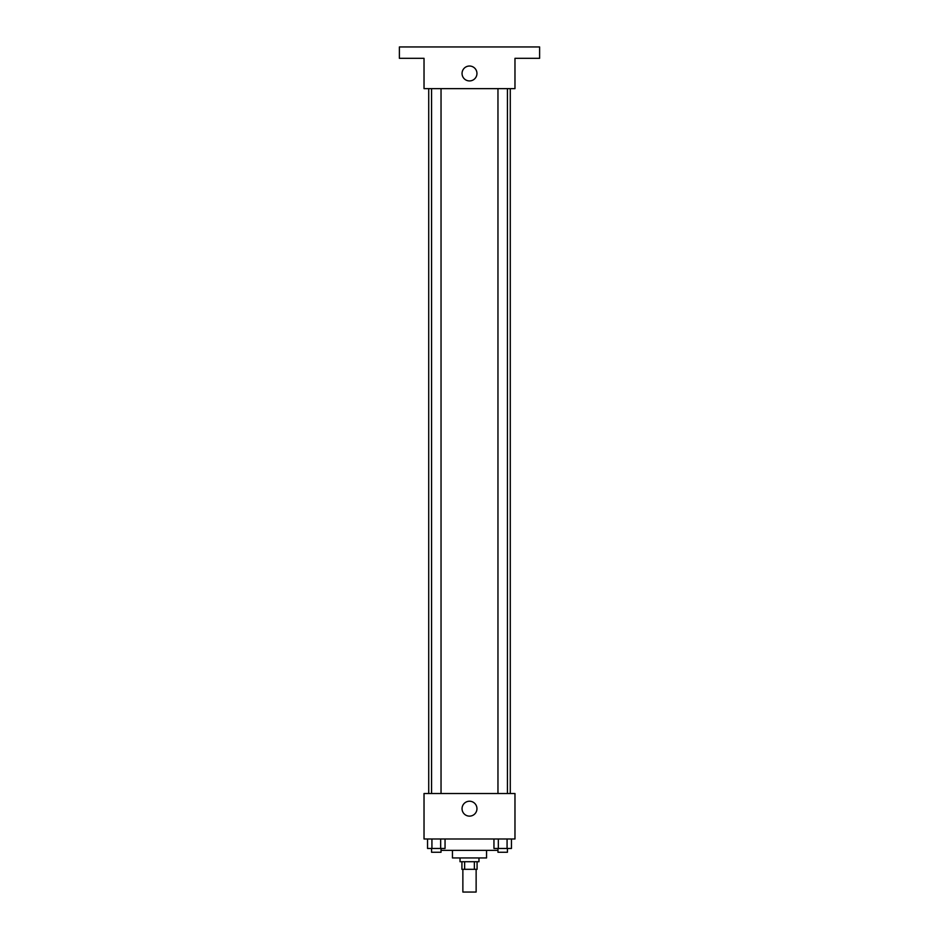 <?xml version="1.0" encoding="UTF-8"?>
<svg xmlns="http://www.w3.org/2000/svg" width="939" height="939" viewBox="0 0 939 939"><rect width="100%" height="100%" fill="white"/><g stroke="black" fill="none" stroke-linecap="round" stroke-linejoin="round"><path stroke-width="1.41" d="M462.868 869.314L462.868 892.05L476.132 892.05L476.132 869.314M474.359 861.732L474.359 869.314L461.918 869.314L461.918 861.732M474.359 869.314L477.082 869.314L477.082 861.732M478.972 857.941L478.972 861.732L460.028 861.732L460.028 857.941M464.641 861.732L464.641 869.314M486.555 850.358L486.555 857.941L452.445 857.941L452.445 850.358M497.963 850.358L441.037 850.358M514.971 838.996L424.029 838.996L424.029 793.514L514.971 793.514L514.971 838.996M476.953 808.679A7.453 7.453 0 0 1 465.779 815.134A7.453 7.453 0 0 1 465.779 802.223A7.453 7.453 0 0 1 476.953 808.679M510.276 88.642L510.276 793.514M497.963 793.514L497.963 88.642M441.037 88.642L441.037 793.514M514.971 88.642L424.029 88.642L424.029 58.324L399.392 58.324L399.392 46.95L539.608 46.95L539.608 58.324L514.971 58.324L514.971 88.642M476.953 73.477A7.453 7.453 0 0 1 465.779 79.932A7.453 7.453 0 0 1 465.779 67.021A7.453 7.453 0 0 1 476.953 73.477M511.45 838.996L511.45 848.469L493.949 848.469L493.949 838.996M507.072 838.996L507.072 848.469M498.327 838.996L498.327 848.469M507.436 848.469L507.436 852.26L497.963 852.26L497.963 848.469M445.051 838.996L445.051 848.469L427.55 848.469L427.55 838.996M440.673 838.996L440.673 848.469M431.928 838.996L431.928 848.469M441.037 848.469L441.037 852.26L431.564 852.26L431.564 848.469M428.724 88.642L428.724 793.514M507.436 793.514L507.436 88.642M431.564 88.642L431.564 793.514"/></g></svg>
